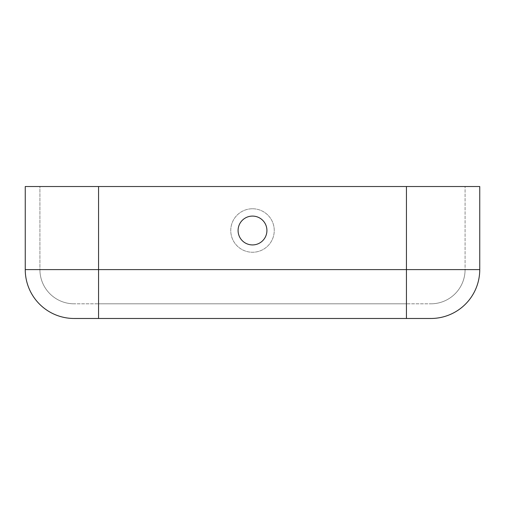 <?xml version="1.0" encoding="UTF-8"?>
<svg xmlns="http://www.w3.org/2000/svg" width="505" height="505" viewBox="0 0 505 505"><rect width="100%" height="100%" fill="white"/><g stroke="black" fill="none" stroke-linecap="round" stroke-linejoin="round"><path stroke-width="0.38" stroke-dasharray="2.52 1.89" d="M252.5 208.761A21.747 21.747 0 0 1 274.247 230.507A21.747 21.747 0 0 1 252.5 252.254A21.747 21.747 0 0 1 230.753 230.507A21.747 21.747 0 0 1 252.5 208.761A21.747 21.747 0 0 0 230.753 230.507A21.747 21.747 0 0 0 252.5 252.254A21.747 21.747 0 0 0 274.247 230.507A21.747 21.747 0 0 0 252.5 208.761M252.5 216.089A14.418 14.418 0 0 0 238.082 230.507A14.418 14.418 0 0 0 252.5 244.925A14.418 14.418 0 0 0 266.918 230.507A14.418 14.418 0 0 0 252.5 216.089M74.121 303.814A34.207 34.207 0 0 1 39.914 269.607A34.207 34.207 0 0 0 74.121 303.814L98.557 303.814L74.121 303.814A34.207 34.207 0 0 1 39.914 269.607L39.914 186.522L98.557 186.522L25.25 186.522L25.25 269.607A48.871 48.871 0 0 0 74.121 318.478L430.879 318.478A48.871 48.871 0 0 0 479.75 269.607A48.871 48.871 0 0 1 430.879 318.478M98.557 318.478L98.557 269.607L39.914 269.607L39.914 186.522L25.25 186.522L479.75 186.522M430.879 303.814A34.207 34.207 0 0 0 465.086 269.607A34.207 34.207 0 0 1 430.879 303.814L406.443 303.814L430.879 303.814A34.207 34.207 0 0 0 465.086 269.607L465.086 186.522L465.086 269.607L406.443 269.607L479.75 269.607M25.25 269.607L98.557 269.607L98.557 303.814L406.443 303.814L98.557 303.814L98.557 269.607L406.443 269.607L406.443 186.522L406.443 269.607L465.086 269.607M406.443 318.478L406.443 186.522M39.914 269.607L98.557 269.607L98.557 186.522L98.557 269.607L406.443 269.607L98.557 269.607L98.557 186.522M406.443 303.814L406.443 269.607L406.443 303.814"/><path stroke-width="0.76" d="M252.5 244.925A14.418 14.418 0 0 0 266.918 230.507A14.418 14.418 0 0 0 252.5 216.089A14.418 14.418 0 0 0 238.082 230.507A14.418 14.418 0 0 0 252.5 244.925M406.443 318.478L406.443 269.607L479.75 269.607A48.871 48.871 0 0 1 430.879 318.478L74.121 318.478A48.871 48.871 0 0 1 25.25 269.607L25.25 186.522L479.75 186.522L479.75 269.607L479.75 186.522M98.557 318.478L98.557 269.607L406.443 269.607L406.443 186.522M74.121 318.478A48.871 48.871 0 0 1 25.25 269.607L98.557 269.607L98.557 186.522"/></g></svg>
